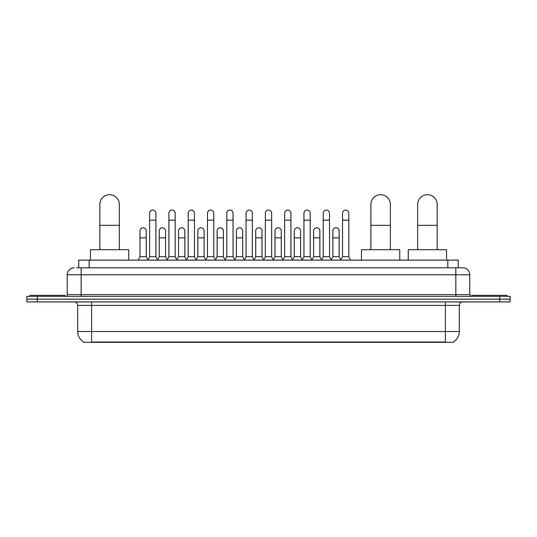 <?xml version="1.0" encoding="UTF-8"?>
<svg xmlns="http://www.w3.org/2000/svg" width="537" height="537" viewBox="0 0 537 537"><rect width="100%" height="100%" fill="white"/><g stroke="black" fill="none" stroke-linecap="round" stroke-linejoin="round"><path stroke-width="0.81" d="M78.738 267.802L78.738 260.143L458.262 260.143L458.262 267.802M453.396 341.975L453.396 342.317L83.604 342.317L83.604 341.975M83.712 342.035A12.19 12.19 0 0 1 77.684 331.524L91.612 331.524L91.612 342.035L445.388 342.035L445.388 331.524L459.316 331.524L459.316 305.412A3.484 3.484 0 0 1 462.793 301.928M77.684 331.524L77.684 305.412C77.482 303.291 76.321 302.136 74.207 301.928M453.288 342.035A12.19 12.19 0 0 0 459.316 331.524M37.295 296.357L510.15 296.357L510.15 299.143L26.85 299.143L26.85 301.928L37.295 301.928L37.295 299.143L26.85 299.143L26.85 296.357L37.295 296.357L37.295 299.143L510.15 299.143L510.15 301.928L37.295 301.928M76.804 267.802L462.793 267.802A6.961 6.961 0 0 1 469.761 274.769L469.761 294.612L471.499 296.357M76.643 267.802L81.168 267.802L81.168 274.769L67.239 274.769L67.239 294.612A1.739 1.739 0 0 1 65.501 296.357M74.207 267.802A6.961 6.961 0 0 0 67.239 274.769M469.761 274.769L455.832 274.769L455.832 267.802L462.793 267.802M64.802 296.357L64.802 295.31L29.985 295.31L29.985 296.357M507.015 296.357L507.015 295.31L472.198 295.31L472.198 296.357M99.835 249.698L99.835 204.429A9.747 9.747 0 0 1 109.582 194.683A9.747 9.747 0 0 1 119.335 204.429A9.747 9.747 0 0 0 109.582 194.683M119.335 249.698L119.335 204.429M128.732 260.143L128.732 249.698L90.431 249.698L90.431 260.143M370.872 249.698L370.872 204.429A9.747 9.747 0 0 1 380.619 194.683A9.747 9.747 0 0 1 390.372 204.429A9.747 9.747 0 0 0 380.619 194.683M390.372 249.698L390.372 204.429M399.77 260.143L399.77 249.698L361.468 249.698L361.468 260.143M417.665 249.698L417.665 204.429A9.747 9.747 0 0 1 427.418 194.683A9.747 9.747 0 0 1 437.165 204.429A9.747 9.747 0 0 0 427.418 194.683M437.165 249.698L437.165 204.429M446.569 260.143L446.569 249.698L408.268 249.698L408.268 260.143M147.883 260.143L149.622 256.659L155.891 256.659L157.636 260.143M155.891 256.659L155.891 213.209A3.135 3.135 0 0 0 152.756 210.074A3.135 3.135 0 0 1 152.958 210.081M149.622 256.659L149.622 220.17L155.891 220.17M149.622 220.17L149.622 213.209A3.135 3.135 0 0 1 152.756 210.074M167.175 260.143L168.913 256.659L175.183 256.659L176.921 260.143M175.183 256.659L175.183 213.209A3.135 3.135 0 0 0 172.048 210.074A3.135 3.135 0 0 1 172.243 210.081M168.913 256.659L168.913 220.17L175.183 220.17M168.913 220.17L168.913 213.209A3.135 3.135 0 0 1 172.048 210.074M186.467 260.143L188.205 256.659L194.475 256.659L196.213 260.143M194.475 256.659L194.475 213.209A3.135 3.135 0 0 0 191.34 210.074A3.135 3.135 0 0 1 191.534 210.081M188.205 256.659L188.205 220.17L194.475 220.17M188.205 220.17L188.205 213.209A3.135 3.135 0 0 1 191.34 210.074M205.752 260.143L207.497 256.659L213.766 256.659L215.505 260.143M213.766 256.659L213.766 213.209A3.135 3.135 0 0 0 210.632 210.074A3.135 3.135 0 0 1 210.826 210.081M207.497 256.659L207.497 220.17L213.766 220.17M207.497 220.17L207.497 213.209A3.135 3.135 0 0 1 210.632 210.074M225.043 260.143L226.789 256.659L233.051 256.659L234.797 260.143M233.051 256.659L233.051 213.209A3.135 3.135 0 0 0 229.917 210.074A3.135 3.135 0 0 1 230.118 210.081M226.789 256.659L226.789 220.17L233.051 220.17M226.789 220.17L226.789 213.209A3.135 3.135 0 0 1 229.917 210.074M244.335 260.143L246.074 256.659L252.343 256.659L254.082 260.143M252.343 256.659L252.343 213.209A3.135 3.135 0 0 0 249.208 210.074A3.135 3.135 0 0 1 249.41 210.081M246.074 256.659L246.074 220.17L252.343 220.17M246.074 220.17L246.074 213.209A3.135 3.135 0 0 1 249.208 210.074M263.627 260.143L265.365 256.659L271.635 256.659L273.373 260.143M271.635 256.659L271.635 213.209A3.135 3.135 0 0 0 268.5 210.074A3.135 3.135 0 0 1 268.695 210.081M265.365 256.659L265.365 220.17L271.635 220.17M265.365 220.17L265.365 213.209A3.135 3.135 0 0 1 268.5 210.074M282.918 260.143L284.657 256.659L290.926 256.659L292.665 260.143M290.926 256.659L290.926 213.209A3.135 3.135 0 0 0 287.792 210.074A3.135 3.135 0 0 1 287.986 210.081M284.657 256.659L284.657 220.17L290.926 220.17M284.657 220.17L284.657 213.209A3.135 3.135 0 0 1 287.792 210.074M302.203 260.143L303.949 256.659L310.211 256.659L311.957 260.143M310.211 256.659L310.211 213.209A3.135 3.135 0 0 0 307.083 210.074A3.135 3.135 0 0 1 307.278 210.081M303.949 256.659L303.949 220.17L310.211 220.17M303.949 220.17L303.949 213.209A3.135 3.135 0 0 1 307.083 210.074M321.495 260.143L323.234 256.659L329.503 256.659L331.248 260.143M329.503 256.659L329.503 213.209A3.135 3.135 0 0 0 326.368 210.074A3.135 3.135 0 0 1 326.57 210.081M323.234 256.659L323.234 220.17L329.503 220.17M323.234 220.17L323.234 213.209A3.135 3.135 0 0 1 326.368 210.074M340.787 260.143L342.525 256.659L348.795 256.659L350.533 260.143M348.795 256.659L348.795 213.209A3.135 3.135 0 0 0 345.66 210.074A3.135 3.135 0 0 1 345.855 210.081M342.525 256.659L342.525 220.17L348.795 220.17M342.525 220.17L342.525 213.209A3.135 3.135 0 0 1 345.66 210.074M138.237 260.143L139.982 256.659L146.245 256.659L147.937 260.036M146.245 256.659L146.245 230.897A3.135 3.135 0 0 0 143.312 227.769A3.135 3.135 0 0 1 146.245 230.897M139.982 256.659L139.982 237.857L146.245 237.857M139.982 237.857L139.982 230.897A3.135 3.135 0 0 1 143.312 227.769M157.583 260.036L159.267 256.659L165.537 256.659L167.229 260.036M165.537 256.659L165.537 230.897A3.135 3.135 0 0 0 162.604 227.769A3.135 3.135 0 0 1 165.537 230.897M159.267 256.659L159.267 237.857L165.537 237.857M159.267 237.857L159.267 230.897A3.135 3.135 0 0 1 162.604 227.769M176.874 260.036L178.559 256.659L184.829 256.659L186.514 260.036M184.829 256.659L184.829 230.897A3.135 3.135 0 0 0 181.889 227.769A3.135 3.135 0 0 1 184.829 230.897M178.559 256.659L178.559 237.857L184.829 237.857M178.559 237.857L178.559 230.897A3.135 3.135 0 0 1 181.889 227.769M196.159 260.036L197.851 256.659L204.12 256.659L205.805 260.036M204.12 256.659L204.12 230.897A3.135 3.135 0 0 0 201.18 227.769A3.135 3.135 0 0 1 204.12 230.897M197.851 256.659L197.851 237.857L204.12 237.857M197.851 237.857L197.851 230.897A3.135 3.135 0 0 1 201.18 227.769M215.451 260.036L217.143 256.659L223.405 256.659L225.097 260.036M223.405 256.659L223.405 230.897A3.135 3.135 0 0 0 220.472 227.769A3.135 3.135 0 0 1 223.405 230.897M217.143 256.659L217.143 237.857L223.405 237.857M217.143 237.857L217.143 230.897A3.135 3.135 0 0 1 220.472 227.769M234.743 260.036L236.428 256.659L242.697 256.659L244.389 260.036M242.697 256.659L242.697 230.897A3.135 3.135 0 0 0 239.764 227.769A3.135 3.135 0 0 1 242.697 230.897M236.428 256.659L236.428 237.857L242.697 237.857M236.428 237.857L236.428 230.897A3.135 3.135 0 0 1 239.764 227.769M254.035 260.036L255.719 256.659L261.989 256.659L263.68 260.036M261.989 256.659L261.989 230.897A3.135 3.135 0 0 0 259.049 227.769A3.135 3.135 0 0 1 261.989 230.897M255.719 256.659L255.719 237.857L261.989 237.857M255.719 237.857L255.719 230.897A3.135 3.135 0 0 1 259.049 227.769M273.32 260.036L275.011 256.659L281.281 256.659L282.965 260.036M281.281 256.659L281.281 230.897A3.135 3.135 0 0 0 278.341 227.769A3.135 3.135 0 0 1 281.281 230.897M275.011 256.659L275.011 237.857L281.281 237.857M275.011 237.857L275.011 230.897A3.135 3.135 0 0 1 278.341 227.769M292.611 260.036L294.303 256.659L300.572 256.659L302.257 260.036M300.572 256.659L300.572 230.897A3.135 3.135 0 0 0 297.632 227.769A3.135 3.135 0 0 1 300.572 230.897M294.303 256.659L294.303 237.857L300.572 237.857M294.303 237.857L294.303 230.897A3.135 3.135 0 0 1 297.632 227.769M311.903 260.036L313.595 256.659L319.857 256.659L321.549 260.036M319.857 256.659L319.857 230.897A3.135 3.135 0 0 0 316.924 227.769A3.135 3.135 0 0 1 319.857 230.897M313.595 256.659L313.595 237.857L319.857 237.857M313.595 237.857L313.595 230.897A3.135 3.135 0 0 1 316.924 227.769M331.195 260.036L332.88 256.659L339.149 256.659L340.841 260.036M339.149 256.659L339.149 230.897A3.135 3.135 0 0 0 336.216 227.769A3.135 3.135 0 0 1 339.149 230.897M332.88 256.659L332.88 237.857L339.149 237.857M332.88 237.857L332.88 230.897A3.135 3.135 0 0 1 336.216 227.769M443.992 342.317L443.992 341.975M93.008 342.317L93.008 341.975M89.182 267.802L89.182 260.143M447.818 267.802L447.818 260.143M445.388 301.928L445.388 305.412L77.684 305.412M459.316 305.412L445.388 305.412L445.388 331.524L91.612 331.524L91.612 301.928M499.705 301.928L499.705 296.357M81.168 296.357L81.168 294.612L469.761 294.612M67.239 294.612L81.168 294.612L81.168 274.769L455.832 274.769L455.832 296.357M99.835 225.325L119.335 225.325M370.872 225.325L390.372 225.325M417.665 225.325L437.165 225.325"/></g></svg>

